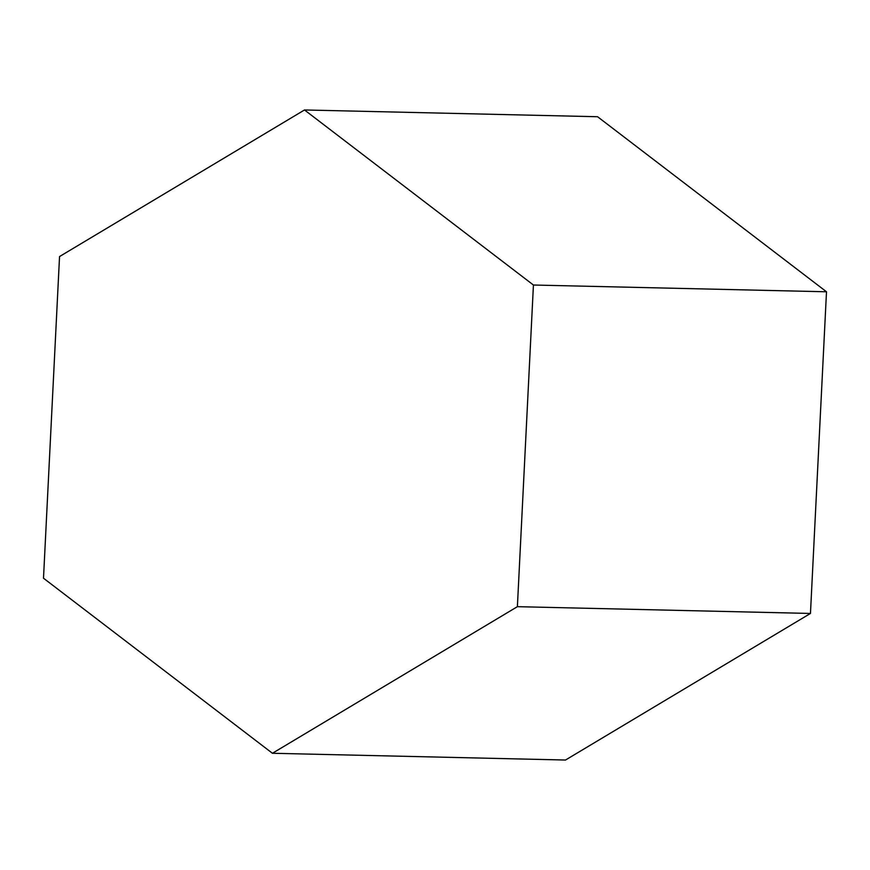 <?xml version="1.0" encoding="UTF-8"?>
<svg xmlns="http://www.w3.org/2000/svg" width="870" height="870" viewBox="0 0 870 870"><rect width="100%" height="100%" fill="white"/><g stroke="black" fill="none" stroke-linecap="round" stroke-linejoin="round"><path stroke-width="1.3" d="M272.43 753.268L565.5 760.032L810.459 613.448L826.5 291.787L597.57 116.732L304.5 109.968L59.541 256.552L43.5 578.213L272.43 753.268L517.389 606.673L810.459 613.448M517.389 606.673L533.43 285.023L826.5 291.787M533.43 285.023L304.5 109.968"/></g></svg>

